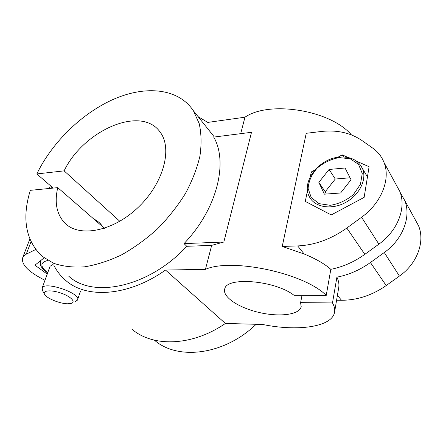 <?xml version="1.0" encoding="UTF-8"?>
<svg xmlns="http://www.w3.org/2000/svg" width="443" height="443" viewBox="0 0 443 443"><rect width="100%" height="100%" fill="white"/><g stroke="black" fill="none" stroke-linecap="round" stroke-linejoin="round"><path stroke-width="0.66" d="M314.862 169.985L311.263 171.978L312.232 173.407M311.263 171.978L310.321 176.624M307.503 190.545L305.299 201.41L331.231 214.938L364.135 197.373L369.097 166.723L356.648 161.235M348.314 157.558L342.206 154.862L343.491 156.966M342.206 154.862L337.787 157.309M131.964 329.238C152.962 347.306 192.179 346.371 225.404 323.451L262.594 324.459C297.342 331.674 332.267 327.122 334.576 312.127L338.712 287.64C339.283 284.262 338.679 280.773 336.907 277.163C348.829 274.843 360.004 269.964 370.431 262.527L384.28 252.521C402.848 239.43 411.442 216.638 404.725 200.446L400.184 192.456M53.73 264.992C56.715 271.088 60.796 276.316 65.979 280.663C86.834 298.975 128.597 296.301 165.51 270.047L225.404 323.451M44.97 280.281C27.776 271.653 20.439 263.862 22.958 256.918L26.231 254.188L35.662 249.531M68.737 276.188C92.936 298.864 149.241 287.125 186.785 246.297L211.665 245.367L205.43 269.35C231.456 257.693 304.335 273.043 326.225 295.409L293.975 295.282C275.297 280.425 226.594 276.465 224.739 288.886C222.087 296.749 238.484 307.663 258.729 312.381C278.929 317.227 299.352 314.94 301.14 306.789L301.196 306.501M165.51 270.047L205.43 269.35M240.693 133.664L244.973 117.201L207.784 122.406L198.099 116.647M214.329 137.02L208.803 130.043M154.457 340.185C177.66 360.685 224.18 355.197 256.132 324.287M336.586 300.232L341.487 300.271C357.224 300.232 372.126 295.326 386.202 285.552L399.436 276.072C417.173 263.685 425.214 241.712 418.574 225.825L414.759 218.831M282.241 246.446L297.652 245.915C314.718 245.167 331.109 239.209 346.808 228.045L361.571 217.236C381.368 203.071 390.826 179.094 384.037 162.526C381.716 156.612 377.951 151.805 372.735 148.117L361.748 140.376C350.23 132.645 336.553 129.705 320.704 131.554L306.224 133.304L282.241 246.446L304.175 254.005C315.698 258.723 324.581 263.829 330.821 269.333L326.225 295.409M47.218 274.101L34.925 265.191L44.09 257.892M395.909 184.282L399.807 191.431C406.547 207.723 397.748 230.797 378.892 244.148L364.822 254.343C354.234 261.918 342.899 266.919 330.821 269.333M102.289 226.412C101.026 223.787 98.086 221.234 93.473 218.737M302.015 295.315L300.609 302.635L301.14 306.789M300.609 302.635L332.488 302.94C334.36 306.224 335.058 309.286 334.576 312.127M336.907 277.163L332.488 302.94M214.113 136.688L193.469 110.861L199.189 123.575C201.393 133.382 201.643 144.224 199.931 156.097C197.046 168.368 192.212 180.849 185.418 193.547C177.582 206.089 168.274 217.862 157.492 228.87C146.085 239.159 134.068 247.847 121.443 254.93C108.768 260.921 96.458 264.886 84.519 266.836C73.062 267.6 62.756 266.409 53.609 263.275L41.98 256.22C25.616 240.344 21.724 218.382 30.312 190.329L57.751 187.644C54.262 202.772 56.726 214.678 65.143 223.361C79.657 237.808 113.353 231.357 138.432 207.141C163.655 183.092 172.692 148.538 160.178 132.169C141.389 104.836 83.572 130.292 64.108 170.86L119.815 221.284M64.108 170.86L36.824 173.944L53.199 188.087M57.751 187.644L104.454 228.295M244.973 117.201C269.183 100.373 330.328 110.025 351.421 134.877M223.837 242.028L184.022 243.611C217.103 209.19 228.416 162.382 213.731 137.092L251.513 132.291L223.837 242.028L211.665 245.367M193.469 110.861C178.529 88.323 146.129 85.244 114.36 98.916C82.492 112.743 52.379 141.876 36.824 173.944M184.022 243.611L186.785 246.297M67.807 303.771L71.085 303.438C76.229 302.148 70.985 296.517 61.151 293.133C51.36 289.667 42.295 290.348 44.533 294.23C46.41 298.3 60.015 303.837 67.807 303.771M75.072 301.661L77.453 300.121C82.193 293.842 45.286 280.89 42.212 287.85L42.434 290.442M49.81 266.985L50.081 266.237L53.044 264.477M350.064 177.793L335.268 179.033L325.223 191.747L326.303 194.04M318.849 182.366L324.387 194.178L340.595 192.993L351.044 179.714L345.064 168.008L329.083 169.47L318.849 182.366L325.223 191.747M335.268 179.033L329.083 169.47M30.988 241.784L26.231 254.188M337.428 295.237L341.487 300.271M370.431 262.527L386.202 285.552M384.28 252.521L399.436 276.072M361.571 217.236L378.892 244.148M346.808 228.045L364.822 254.343M297.652 245.915L304.175 254.005M51.964 187.024L51.493 188.258M47.711 272.744C39.948 266.52 39.948 262.439 47.711 260.501M40.44 261.492L40.8 260.512C39.792 264.615 39.898 266.974 47.634 272.966M43.702 258.203L44.228 257.998M359.699 164.071L362.474 168.539C367.23 179.321 359.373 195.252 345.335 202.634C331.358 210.143 315.012 207.33 309.624 197.185C300.647 182.455 318.633 158.577 339.344 157.11C350.518 156.318 358.226 160.128 362.474 168.539L367.435 176.973M339.083 157.603L350.23 158.76L358.542 164.375L362.258 173.479L360.458 184.288L353.414 194.555C346.47 200.386 338.757 203.968 330.273 205.314L319.076 203.647L311.213 197.561L308.112 188.397C308.638 181.314 311.617 174.597 317.044 168.246C323.584 162.703 330.932 159.153 339.083 157.603M22.958 256.918L29.814 239.098M418.574 225.825L404.725 200.446M399.807 191.431L384.037 162.526M67.94 225.67L65.143 223.361M49.284 188.474L50.369 185.645M44.533 294.23L42.345 290.287M77.663 299.512L80.438 291.306M42.212 287.85L50.081 266.237"/></g></svg>
